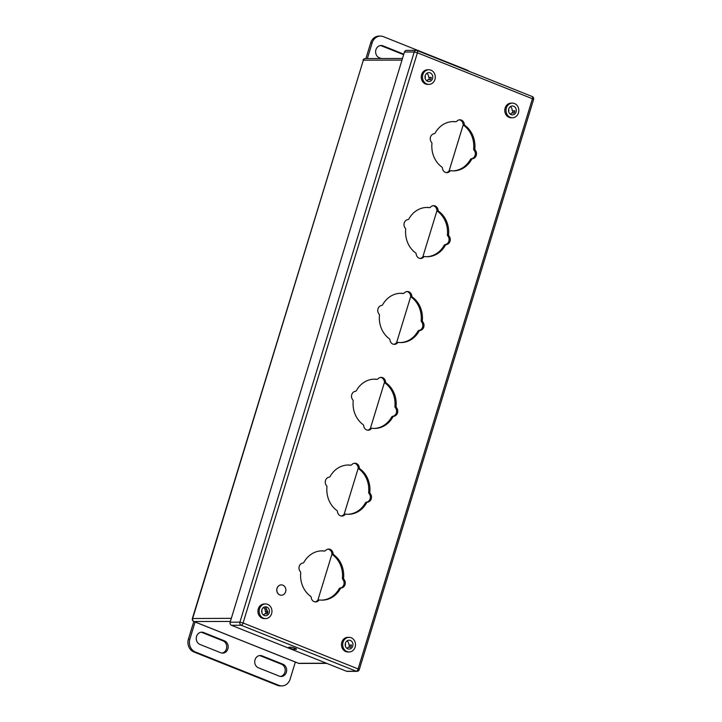<?xml version="1.0" encoding="UTF-8"?>
<svg xmlns="http://www.w3.org/2000/svg" width="722" height="722" viewBox="0 0 722 722"><rect width="100%" height="100%" fill="white"/><g stroke="black" fill="none" stroke-linecap="round" stroke-linejoin="round"><path stroke-width="1.08" d="M267.654 611.832L267.853 611.832A5.379 4.711 -90.1 0 1 267.808 612.184L265.651 607.085M380.404 45.549A6.317 5.532 -90.1 0 1 381.505 45.856L402.389 54.195A6.317 5.532 -90.1 0 1 403.589 54.872M381.198 58.518L379.321 57.769A6.317 5.532 -90.1 0 1 375.693 50.757A6.317 5.532 -90.1 0 1 381.135 45.495A6.317 5.532 -90.1 0 1 382.967 45.847L403.806 54.177M469.165 71.334A10.108 8.845 89.9 0 0 466.963 70.043L383.436 36.669A10.108 8.845 89.9 0 0 380.494 36.1A10.108 8.845 89.9 0 0 372.164 42.869L367.372 58.554M372.164 42.869L370.702 42.869L365.901 58.554M370.702 42.869A10.108 8.845 -90.1 0 1 379.032 36.1L380.494 36.1M258.431 667.805A6.317 5.532 -90.1 0 1 254.803 660.792A6.317 5.532 -90.1 0 1 260.245 655.531A6.317 5.532 -90.1 0 1 262.077 655.883L282.961 664.222A6.317 5.532 -90.1 0 1 286.589 671.234A6.317 5.532 -90.1 0 1 281.156 676.505A6.317 5.532 -90.1 0 1 279.315 676.144L258.431 667.805M203.604 632.517L224.488 640.865A6.317 5.532 -90.1 0 1 228.125 647.878A6.317 5.532 -90.1 0 1 222.683 653.139A6.317 5.532 -90.1 0 1 220.842 652.787L199.958 644.448A6.317 5.532 -90.1 0 1 196.33 637.427A6.317 5.532 -90.1 0 1 201.772 632.165A6.317 5.532 -90.1 0 1 203.604 632.517L202.142 632.526L223.026 640.865A6.317 5.532 -90.1 0 1 226.708 647.463A6.317 5.532 -90.1 0 1 221.952 653.085M195.102 622.003L189.886 639.078A10.108 8.845 89.9 0 0 195.319 651.957L278.854 685.331A10.108 8.845 89.9 0 0 281.797 685.9A10.108 8.845 89.9 0 0 290.127 679.131L295.343 662.056M201.041 632.219A6.317 5.532 -90.1 0 1 202.142 632.526M259.514 655.585A6.317 5.532 -90.1 0 1 260.615 655.883L281.499 664.231A6.317 5.532 -90.1 0 1 285.181 670.828A6.317 5.532 -90.1 0 1 280.425 676.451M281.797 685.9L280.326 685.9A10.108 8.845 -90.1 0 1 277.392 685.331L193.857 651.957A10.108 8.845 -90.1 0 1 188.415 639.087L193.803 621.48M456.8 121.269A5.054 4.422 -90.1 0 1 459.905 119.807A5.054 4.422 -90.1 0 1 464.309 124.265A1.615 1.417 89.9 0 0 464.95 125.438A24.638 21.57 -90.1 0 1 474.832 148.84A1.615 1.417 89.9 0 0 475.238 150.149A5.054 4.422 -90.1 0 1 476.267 155.374A5.054 4.422 -90.1 0 1 472.612 158.723A1.615 1.417 89.9 0 0 471.583 159.463A24.638 21.57 -90.1 0 1 453.443 170.87A24.638 21.57 -90.1 0 1 451.106 170.726A1.615 1.417 89.9 0 0 449.959 171.186A5.054 4.422 -90.1 0 1 446.864 172.648A5.054 4.422 -90.1 0 1 442.451 168.19A1.615 1.417 89.9 0 0 441.81 167.008A24.638 21.57 -90.1 0 1 431.927 143.615A1.615 1.417 89.9 0 0 431.53 142.306A5.054 4.422 -90.1 0 1 430.493 137.081A5.054 4.422 -90.1 0 1 434.148 133.732A1.615 1.417 89.9 0 0 435.176 132.992A24.638 21.57 -90.1 0 1 453.326 121.585A24.638 21.57 -90.1 0 1 455.654 121.729A1.615 1.417 89.9 0 0 456.8 121.269M459.318 119.852A5.054 4.422 -90.1 0 1 463.136 124.274A1.615 1.417 89.9 0 0 463.786 125.447A24.638 21.57 -90.1 0 1 473.659 148.84A1.615 1.417 89.9 0 0 474.065 150.149A5.054 4.422 -90.1 0 1 475.103 155.374A5.054 4.422 -90.1 0 1 471.448 158.723A1.615 1.417 89.9 0 0 470.419 159.463A24.638 21.57 -90.1 0 1 452.856 170.861M452.739 121.594A24.638 21.57 -90.1 0 1 454.481 121.729A1.615 1.417 89.9 0 0 454.788 121.729M449.941 170.726A1.615 1.417 89.9 0 0 448.795 171.186A5.054 4.422 -90.1 0 1 446.277 172.603M430.556 207.124A5.054 4.422 -90.1 0 1 433.651 205.662A5.054 4.422 -90.1 0 1 438.055 210.12A1.615 1.417 89.9 0 0 438.705 211.293A24.638 21.57 -90.1 0 1 448.588 234.695A1.615 1.417 89.9 0 0 448.985 236.004A5.054 4.422 -90.1 0 1 450.023 241.229A5.054 4.422 -90.1 0 1 446.367 244.577A1.615 1.417 89.9 0 0 445.339 245.309A24.638 21.57 -90.1 0 1 427.189 256.716A24.638 21.57 -90.1 0 1 424.861 256.581A1.615 1.417 89.9 0 0 423.715 257.041A5.054 4.422 -90.1 0 1 420.61 258.503A5.054 4.422 -90.1 0 1 416.206 254.045A1.615 1.417 89.9 0 0 415.556 252.862A24.638 21.57 -90.1 0 1 405.683 229.47A1.615 1.417 89.9 0 0 405.277 228.161A5.054 4.422 -90.1 0 1 404.248 222.936A5.054 4.422 -90.1 0 1 407.903 219.587A1.615 1.417 89.9 0 0 408.932 218.847A24.638 21.57 -90.1 0 1 427.072 207.44A24.638 21.57 -90.1 0 1 429.409 207.584A1.615 1.417 89.9 0 0 430.556 207.124M433.074 205.707A5.054 4.422 -90.1 0 1 436.891 210.12A1.615 1.417 89.9 0 0 437.532 211.302A24.638 21.57 -90.1 0 1 447.414 234.695A1.615 1.417 89.9 0 0 447.82 236.004A5.054 4.422 -90.1 0 1 448.849 241.229A5.054 4.422 -90.1 0 1 445.194 244.577A1.615 1.417 89.9 0 0 444.165 245.318A24.638 21.57 -90.1 0 1 426.603 256.716M426.494 207.449A24.638 21.57 -90.1 0 1 428.236 207.584A1.615 1.417 89.9 0 0 428.543 207.584M423.688 256.581A1.615 1.417 89.9 0 0 422.541 257.041A5.054 4.422 -90.1 0 1 420.023 258.458M404.302 292.979A5.054 4.422 -90.1 0 1 407.407 291.517A5.054 4.422 -90.1 0 1 411.811 295.975A1.615 1.417 89.9 0 0 412.461 297.148A24.638 21.57 -90.1 0 1 422.334 320.55A1.615 1.417 89.9 0 0 422.74 321.859A5.054 4.422 -90.1 0 1 423.769 327.084A5.054 4.422 -90.1 0 1 420.114 330.432A1.615 1.417 89.9 0 0 419.085 331.163A24.638 21.57 -90.1 0 1 400.945 342.571A24.638 21.57 -90.1 0 1 398.607 342.436A1.615 1.417 89.9 0 0 397.47 342.896A5.054 4.422 -90.1 0 1 394.365 344.358A5.054 4.422 -90.1 0 1 389.961 339.9A1.615 1.417 89.9 0 0 389.311 338.717A24.638 21.57 -90.1 0 1 379.438 315.324A1.615 1.417 89.9 0 0 379.032 314.016A5.054 4.422 -90.1 0 1 377.994 308.79A5.054 4.422 -90.1 0 1 381.649 305.442A1.615 1.417 89.9 0 0 382.678 304.702A24.638 21.57 -90.1 0 1 400.827 293.294A24.638 21.57 -90.1 0 1 403.156 293.439A1.615 1.417 89.9 0 0 404.302 292.979M406.82 291.562A5.054 4.422 -90.1 0 1 410.637 295.975A1.615 1.417 89.9 0 0 411.287 297.157A24.638 21.57 -90.1 0 1 421.17 320.55A1.615 1.417 89.9 0 0 421.567 321.859A5.054 4.422 -90.1 0 1 422.605 327.084A5.054 4.422 -90.1 0 1 418.95 330.432A1.615 1.417 89.9 0 0 417.921 331.172A24.638 21.57 -90.1 0 1 400.358 342.571M400.241 293.303A24.638 21.57 -90.1 0 1 401.992 293.439A1.615 1.417 89.9 0 0 402.298 293.439M397.443 342.436A1.615 1.417 89.9 0 0 396.297 342.896A5.054 4.422 -90.1 0 1 393.779 344.313M378.057 378.833A5.054 4.422 -90.1 0 1 381.153 377.371A5.054 4.422 -90.1 0 1 385.566 381.83A1.615 1.417 89.9 0 0 386.207 383.003A24.638 21.57 -90.1 0 1 396.089 406.405A1.615 1.417 89.9 0 0 396.486 407.713A5.054 4.422 -90.1 0 1 397.524 412.93A5.054 4.422 -90.1 0 1 393.869 416.287A1.615 1.417 89.9 0 0 392.84 417.018A24.638 21.57 -90.1 0 1 374.691 428.426A24.638 21.57 -90.1 0 1 372.362 428.29A1.615 1.417 89.9 0 0 371.216 428.751A5.054 4.422 -90.1 0 1 368.112 430.213A5.054 4.422 -90.1 0 1 363.707 425.745A1.615 1.417 89.9 0 0 363.067 424.572A24.638 21.57 -90.1 0 1 353.184 401.179A1.615 1.417 89.9 0 0 352.787 399.871A5.054 4.422 -90.1 0 1 351.749 394.645A5.054 4.422 -90.1 0 1 355.404 391.297A1.615 1.417 89.9 0 0 356.433 390.557A24.638 21.57 -90.1 0 1 374.583 379.149A24.638 21.57 -90.1 0 1 376.911 379.294A1.615 1.417 89.9 0 0 378.057 378.833M380.575 377.416A5.054 4.422 -90.1 0 1 384.393 381.83A1.615 1.417 89.9 0 0 385.043 383.012A24.638 21.57 -90.1 0 1 394.916 406.405A1.615 1.417 89.9 0 0 395.322 407.713A5.054 4.422 -90.1 0 1 396.351 412.939A5.054 4.422 -90.1 0 1 392.696 416.287A1.615 1.417 89.9 0 0 391.667 417.027A24.638 21.57 -90.1 0 1 374.113 428.426M373.996 379.158A24.638 21.57 -90.1 0 1 375.738 379.294A1.615 1.417 89.9 0 0 376.045 379.294M371.198 428.29A1.615 1.417 89.9 0 0 370.052 428.751A5.054 4.422 -90.1 0 1 367.534 430.168M356.948 671.352A2.428 2.428 0 0 0 359.258 669.637L358.112 668.924L532.43 98.752L417.406 52.796L243.088 622.969L358.112 668.924A2.428 1.11 -68.2 0 1 356.244 671.216A2.428 2.121 89.9 0 0 356.948 671.352L347.183 671.379A2.428 2.121 -90.1 0 1 346.479 671.243L356.244 671.216L241.211 625.261L231.446 625.288L346.479 671.243M231.446 625.288A2.428 2.121 -90.1 0 1 230.147 622.193L239.912 622.174L414.229 52.002L404.464 52.02L230.147 622.193M404.464 52.02A2.428 2.121 -90.1 0 1 406.459 50.396L416.224 50.378A2.428 2.121 89.9 0 0 414.229 52.002L417.406 52.796A2.428 1.11 -68.2 0 0 417.135 50.549A2.428 1.11 -68.2 0 0 416.937 50.513A2.428 2.121 89.9 0 0 416.224 50.378A2.428 2.428 0 0 1 417.135 50.549L532.159 96.504A2.428 1.11 -68.2 0 0 531.961 96.468M290.93 647.21L289.098 647.219A3.159 0.505 -163 0 0 288.692 647.336A3.159 0.505 -163 0 0 290.849 648.509A3.159 0.505 -163 0 0 294.323 649.304L296.155 649.295A3.159 0.505 -163 0 0 296.562 649.177A3.159 0.505 -163 0 0 294.405 648.004A3.159 0.505 -163 0 0 290.93 647.21M281.327 595.235A5.171 4.531 -90.1 0 1 281.282 595.235A5.171 4.531 -90.1 0 1 279.784 594.937A5.171 4.531 -90.1 0 1 276.806 589.197A5.171 4.531 -90.1 0 1 281.264 584.883A5.171 4.531 -90.1 0 1 281.3 584.883M265.534 603.962L264.315 603.962A7.319 6.408 89.9 0 0 258.016 610.063A7.319 6.408 89.9 0 0 262.221 618.185A7.319 6.408 -90.1 0 0 264.351 618.601L265.57 618.592A7.319 6.408 -90.1 0 1 263.44 618.185A7.319 6.408 89.9 0 1 259.234 610.063A7.319 6.408 89.9 0 1 265.534 603.962A7.319 6.408 89.9 0 1 267.663 604.368A7.319 6.408 -90.1 0 1 271.869 612.5A7.319 6.408 -90.1 0 1 265.57 618.592M349.069 637.336L347.851 637.336A7.319 6.408 89.9 0 0 341.551 643.437A7.319 6.408 89.9 0 0 345.757 651.56A7.319 6.408 -90.1 0 0 347.887 651.975L349.105 651.966A7.319 6.408 -90.1 0 1 346.975 651.56A7.319 6.408 89.9 0 1 342.769 643.437A7.319 6.408 89.9 0 1 349.069 637.336A7.319 6.408 89.9 0 1 351.199 637.743A7.319 6.408 -90.1 0 1 355.404 645.865A7.319 6.408 -90.1 0 1 349.105 651.966M428.859 69.754L427.641 69.763A7.319 6.408 89.9 0 0 421.341 75.855A7.319 6.408 89.9 0 0 425.547 83.987A7.319 6.408 -90.1 0 0 427.677 84.393L428.895 84.393A7.319 6.408 -90.1 0 1 426.765 83.978A7.319 6.408 89.9 0 1 422.56 75.855A7.319 6.408 89.9 0 1 428.859 69.754A7.319 6.408 89.9 0 1 430.989 70.169A7.319 6.408 -90.1 0 1 435.195 78.292A7.319 6.408 -90.1 0 1 428.895 84.393M512.394 103.129L511.176 103.129A7.319 6.408 89.9 0 0 504.868 109.23A7.319 6.408 89.9 0 0 509.073 117.352A7.319 6.408 -90.1 0 0 511.203 117.767L512.43 117.767A7.319 6.408 -90.1 0 1 510.301 117.352A7.319 6.408 89.9 0 1 506.095 109.23A7.319 6.408 89.9 0 1 512.394 103.129A7.319 6.408 89.9 0 1 514.524 103.544A7.319 6.408 -90.1 0 1 518.73 111.666A7.319 6.408 -90.1 0 1 512.43 117.767M351.804 464.688A5.054 4.422 -90.1 0 1 354.908 463.226A5.054 4.422 -90.1 0 1 359.312 467.685A1.615 1.417 89.9 0 0 359.962 468.858A24.638 21.57 -90.1 0 1 369.835 492.26A1.615 1.417 89.9 0 0 370.242 493.568A5.054 4.422 -90.1 0 1 371.279 498.785A5.054 4.422 -90.1 0 1 367.615 502.142A1.615 1.417 89.9 0 0 366.595 502.873A24.638 21.57 -90.1 0 1 348.446 514.281A24.638 21.57 -90.1 0 1 346.118 514.145A1.615 1.417 89.9 0 0 344.972 514.606A5.054 4.422 -90.1 0 1 341.867 516.068A5.054 4.422 -90.1 0 1 337.463 511.6A1.615 1.417 89.9 0 0 336.813 510.427A24.638 21.57 -90.1 0 1 326.94 487.034A1.615 1.417 89.9 0 0 326.534 485.726A5.054 4.422 -90.1 0 1 325.496 480.5A5.054 4.422 -90.1 0 1 329.16 477.152A1.615 1.417 89.9 0 0 330.18 476.412A24.638 21.57 -90.1 0 1 348.329 465.004A24.638 21.57 -90.1 0 1 350.657 465.139A1.615 1.417 89.9 0 0 351.804 464.688M325.559 550.543A5.054 4.422 -90.1 0 1 328.663 549.081A5.054 4.422 -90.1 0 1 333.068 553.539A1.615 1.417 89.9 0 0 333.708 554.713A24.638 21.57 -90.1 0 1 343.591 578.114A1.615 1.417 89.9 0 0 343.997 579.423A5.054 4.422 -90.1 0 1 345.026 584.639A5.054 4.422 -90.1 0 1 341.371 587.997A1.615 1.417 89.9 0 0 340.342 588.728A24.638 21.57 -90.1 0 1 322.202 600.135A24.638 21.57 -90.1 0 1 319.864 600A1.615 1.417 89.9 0 0 318.718 600.46A5.054 4.422 -90.1 0 1 315.622 601.922A5.054 4.422 -90.1 0 1 311.209 597.455A1.615 1.417 89.9 0 0 310.568 596.282A24.638 21.57 -90.1 0 1 300.686 572.889A1.615 1.417 89.9 0 0 300.289 571.58A5.054 4.422 -90.1 0 1 299.251 566.355A5.054 4.422 -90.1 0 1 302.906 563.007A1.615 1.417 89.9 0 0 303.935 562.267A24.638 21.57 -90.1 0 1 322.084 550.859A24.638 21.57 -90.1 0 1 324.413 550.994A1.615 1.417 89.9 0 0 325.559 550.543M354.322 463.271A5.054 4.422 -90.1 0 1 358.148 467.685A1.615 1.417 89.9 0 0 358.789 468.858A24.638 21.57 -90.1 0 1 368.671 492.26A1.615 1.417 89.9 0 0 369.068 493.568A5.054 4.422 -90.1 0 1 370.106 498.794A5.054 4.422 -90.1 0 1 366.451 502.142A1.615 1.417 89.9 0 0 365.422 502.882A24.638 21.57 -90.1 0 1 347.86 514.272M347.742 465.013A24.638 21.57 -90.1 0 1 349.493 465.148A1.615 1.417 89.9 0 0 349.8 465.148M344.945 514.145A1.615 1.417 89.9 0 0 343.798 514.606A5.054 4.422 -90.1 0 1 341.28 516.022M328.077 549.126A5.054 4.422 -90.1 0 1 331.894 553.539A1.615 1.417 89.9 0 0 332.544 554.713A24.638 21.57 -90.1 0 1 342.418 578.114A1.615 1.417 89.9 0 0 342.824 579.423A5.054 4.422 -90.1 0 1 343.862 584.649A5.054 4.422 -90.1 0 1 340.206 587.997A1.615 1.417 89.9 0 0 339.178 588.737A24.638 21.57 -90.1 0 1 321.615 600.126M321.498 550.868A24.638 21.57 -90.1 0 1 323.239 551.003A1.615 1.417 89.9 0 0 323.546 551.003M318.7 600A1.615 1.417 89.9 0 0 317.554 600.46A5.054 4.422 -90.1 0 1 315.036 601.877M428.778 79.637A5.054 4.422 89.9 0 0 429.139 78.752A5.054 4.422 89.9 0 0 429.364 77.561L431.178 77.624A5.379 4.711 -90.1 0 1 431.124 77.976M512.313 113.011A5.054 4.422 89.9 0 0 512.665 112.127A5.054 4.422 89.9 0 0 512.9 110.935L514.714 110.998A5.379 4.711 -90.1 0 1 514.66 111.35M348.988 647.219A5.054 4.422 89.9 0 0 349.349 646.325A5.054 4.422 89.9 0 0 349.574 645.134L351.388 645.197A5.379 4.711 -90.1 0 1 351.334 645.549M510.364 114.229A4.449 3.89 89.9 0 0 511.492 113.011L514.037 113.011A4.449 3.89 89.9 0 0 514.732 110.719L512.9 110.935M514.145 112.812A6.868 6.02 89.9 0 0 514.172 112.722A6.868 6.02 89.9 0 0 514.488 110.998M511.131 114.645A4.449 3.89 89.9 0 0 512.421 114.897A4.449 3.89 89.9 0 0 516.248 111.188A4.449 3.89 89.9 0 0 513.694 106.251A4.449 3.89 89.9 0 0 512.403 105.999A4.449 3.89 89.9 0 0 508.568 109.708A4.449 3.89 89.9 0 0 511.131 114.645M512.196 110.728A4.449 3.89 89.9 0 0 510.346 106.675M426.837 80.855A4.449 3.89 89.9 0 0 427.965 79.637L430.502 79.637A4.449 3.89 89.9 0 0 431.196 77.344L429.364 77.561M430.637 79.357A6.868 6.02 89.9 0 0 430.637 79.348A6.868 6.02 89.9 0 0 430.962 77.624M427.595 81.27A4.449 3.89 89.9 0 0 428.886 81.523A4.449 3.89 89.9 0 0 432.713 77.814A4.449 3.89 89.9 0 0 430.159 72.877A4.449 3.89 89.9 0 0 428.868 72.624A4.449 3.89 89.9 0 0 425.041 76.333A4.449 3.89 89.9 0 0 427.595 81.27M428.66 77.353A4.449 3.89 89.9 0 0 426.819 73.301M347.047 648.437A4.449 3.89 89.9 0 0 348.166 647.219L350.712 647.21A4.449 3.89 89.9 0 0 351.406 644.927L349.574 645.134M350.82 647.02A6.868 6.02 89.9 0 0 350.847 646.93A6.868 6.02 89.9 0 0 351.172 645.197M347.805 648.852A4.449 3.89 89.9 0 0 349.096 649.096A4.449 3.89 89.9 0 0 352.923 645.396A4.449 3.89 89.9 0 0 350.369 640.45A4.449 3.89 89.9 0 0 349.078 640.206A4.449 3.89 89.9 0 0 345.251 643.916A4.449 3.89 89.9 0 0 347.805 648.852M348.87 644.927A4.449 3.89 89.9 0 0 347.029 640.874M265.452 613.844A5.054 4.422 89.9 0 0 265.813 612.96A5.054 4.422 89.9 0 0 266.039 611.76L267.88 611.552A4.449 3.89 89.9 0 1 267.176 613.835L264.64 613.844A4.449 3.89 89.9 0 1 263.512 615.063M267.357 611.832L266.039 611.76M264.27 615.478A4.449 3.89 89.9 0 0 265.57 615.722A4.449 3.89 89.9 0 0 269.396 612.021A4.449 3.89 89.9 0 0 266.842 607.085A4.449 3.89 89.9 0 0 265.543 606.832A4.449 3.89 89.9 0 0 261.716 610.541A4.449 3.89 89.9 0 0 264.27 615.478M265.335 611.552A4.449 3.89 89.9 0 0 263.494 607.5M281.363 595.235A5.171 4.531 89.9 0 1 279.856 594.937A5.171 4.531 -90.1 0 1 276.887 589.197A5.171 4.531 -90.1 0 1 281.336 584.883A5.171 4.531 -90.1 0 1 282.843 585.172A5.171 4.531 89.9 0 1 285.822 590.921A5.171 4.531 89.9 0 1 281.363 595.235L281.282 595.235M267.7 612.635L265.353 607.085M402.389 54.195L403.797 54.195M381.505 45.856L382.967 45.847M402.001 60.088L363.356 60.179L192.684 618.429A2.428 2.121 89.9 0 0 193.992 621.516L298.574 663.301A2.428 2.121 89.9 0 0 299.278 663.437L326.777 663.374M402.497 58.473L365.359 58.554A2.428 2.121 89.9 0 0 363.356 60.179L192.368 618.519L231.329 618.33M230.381 621.434L193.992 621.516A2.428 1.11 -68.2 0 1 193.785 621.48L298.376 663.265A2.428 1.11 -68.2 0 0 298.574 663.301L326.434 663.229M298.204 663.148A2.428 1.11 -68.2 0 0 298.376 663.265A2.428 2.428 0 0 0 299.278 663.437M193.523 621.254A2.428 1.11 -68.2 0 0 193.785 621.48A2.428 2.428 0 0 1 192.368 618.519M331.994 553.973L317.861 600.199L332.003 553.982M344.123 514.335L358.247 468.127L344.105 514.344M370.368 428.48L384.492 382.272L370.359 428.489M396.613 342.625L410.746 296.417L396.604 342.634M422.866 256.77L436.99 210.562L422.857 256.779M449.111 170.915L463.244 124.707M463.235 124.698L449.102 170.924M223.026 640.865L224.488 640.865M260.615 655.883L262.077 655.883M281.499 664.231L282.961 664.222M189.886 639.078L188.415 639.087M195.319 651.957L193.857 651.957M278.854 685.331L277.392 685.331M463.136 124.274L464.309 124.265M454.481 121.729L455.654 121.729M448.795 171.186L449.959 171.186M470.419 159.463L471.583 159.463M471.448 158.723L472.612 158.723M474.065 150.149L475.238 150.149M473.659 148.84L474.832 148.84M463.786 125.447L464.95 125.438M436.891 210.12L438.055 210.12M428.236 207.584L429.409 207.584M422.541 257.041L423.715 257.041M444.165 245.318L445.339 245.309M445.194 244.577L446.367 244.577M447.82 236.004L448.985 236.004M447.414 234.695L448.588 234.695M437.532 211.302L438.705 211.293M410.637 295.975L411.811 295.975M401.992 293.439L403.156 293.439M396.297 342.896L397.47 342.896M417.921 331.172L419.085 331.163M418.95 330.432L420.114 330.432M421.567 321.859L422.74 321.859M421.17 320.55L422.334 320.55M411.287 297.157L412.461 297.148M384.393 381.83L385.566 381.83M375.738 379.294L376.911 379.294M370.052 428.751L371.216 428.751M391.667 417.027L392.84 417.018M392.696 416.287L393.869 416.287M395.322 407.713L396.486 407.713M394.916 406.405L396.089 406.405M385.043 383.012L386.207 383.003M532.43 98.752L533.585 99.465A2.428 2.428 0 0 0 532.159 96.504A2.428 1.11 -68.2 0 1 532.43 98.752M241.211 625.261A2.428 1.11 -68.2 0 0 243.088 622.969L239.912 622.174A2.428 2.121 89.9 0 0 241.211 625.261M331.894 553.539L333.068 553.539M332.544 554.713L333.708 554.713M342.418 578.114L343.591 578.114M342.824 579.423L343.997 579.423M340.206 587.997L341.371 587.997M339.178 588.737L340.342 588.728M317.554 600.46L318.718 600.46M323.239 551.003L324.413 550.994M358.148 467.685L359.312 467.685M358.789 468.858L359.962 468.858M368.671 492.26L369.835 492.26M369.068 493.568L370.242 493.568M366.451 502.142L367.615 502.142M365.422 502.882L366.595 502.873M343.798 514.606L344.972 514.606M349.493 465.148L350.657 465.139M294.684 648.103L294.323 649.304M508.676 109.203A5.054 4.422 -90.1 0 1 508.676 111.711M425.141 75.828A5.054 4.422 -90.1 0 1 425.15 78.337M345.351 643.401A5.054 4.422 -90.1 0 1 345.36 645.919M261.815 610.036A5.054 4.422 -90.1 0 1 261.824 612.545M430.132 79.637L430.664 79.339M267.456 613.312L266.905 612.003M365.359 58.554A2.428 2.428 0 0 0 363.04 60.269M454.634 121.738L455.808 121.738M449.788 170.717L450.952 170.717M428.39 207.593L429.563 207.593M423.534 256.572L424.707 256.572M402.145 293.448L403.309 293.448M397.29 342.427L398.463 342.427M375.891 379.303L377.065 379.303M371.045 428.281L372.209 428.281M359.258 669.637L533.585 99.465M318.546 599.991L319.711 599.991M323.393 551.012L324.566 551.003M344.791 514.136L345.964 514.136M349.647 465.158L350.811 465.158"/></g></svg>
